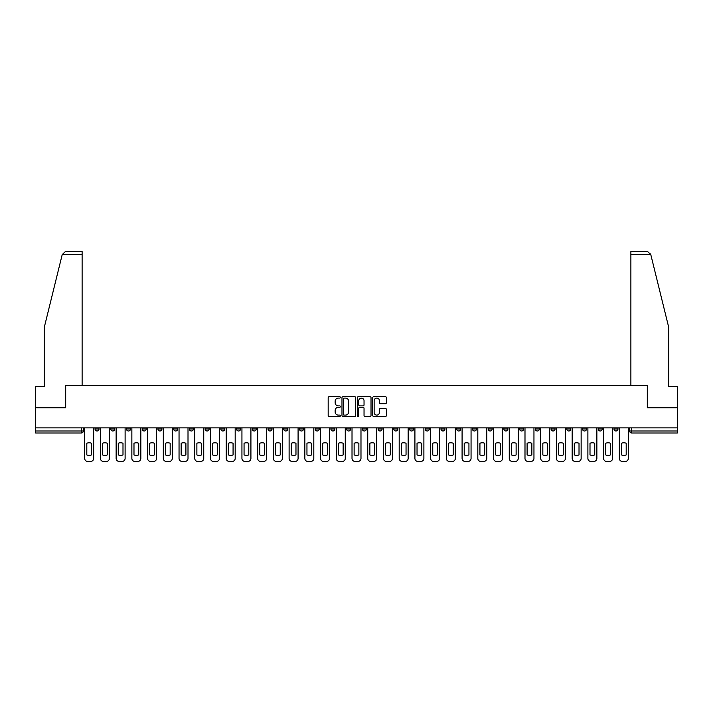 <?xml version="1.0" encoding="UTF-8"?>
<svg xmlns="http://www.w3.org/2000/svg" width="713" height="713" viewBox="0 0 713 713"><rect width="100%" height="100%" fill="white"/><g stroke="black" fill="none" stroke-linecap="round" stroke-linejoin="round"><path stroke-width="1.07" d="M340.368 397.399A0.695 0.695 0 0 0 339.682 396.704L329.165 396.704A0.989 0.989 0 0 0 328.176 397.694L328.176 415.501A0.989 0.989 0 0 0 329.165 416.49L339.682 416.49A0.695 0.695 0 0 0 340.368 415.804A0.695 0.695 0 0 0 339.682 415.109L338.319 415.109A3.164 3.164 0 0 1 335.155 411.945L335.155 410.456A3.164 3.164 0 0 1 338.319 407.292L339.682 407.292A0.695 0.695 0 0 0 340.368 406.597A0.695 0.695 0 0 0 339.682 405.902L338.319 405.902A3.164 3.164 0 0 1 335.155 402.738L335.155 401.259A3.164 3.164 0 0 1 338.319 398.086L339.682 398.086A0.695 0.695 0 0 0 340.368 397.399M613.946 427.871L613.946 428.976L617.975 428.976A2.014 2.014 0 0 1 615.961 430.991A2.014 2.014 0 0 1 613.946 428.976L613.946 427.871M519.599 427.871L519.599 428.976L523.627 428.976A2.014 2.014 0 0 1 521.613 430.991A2.014 2.014 0 0 1 519.599 428.976L519.599 427.871M503.868 427.871L503.868 428.976L507.906 428.976A2.014 2.014 0 0 1 505.891 430.991A2.014 2.014 0 0 1 503.868 428.976L503.868 427.871M409.52 427.871L409.52 428.976L413.558 428.976A2.014 2.014 0 0 1 411.535 430.991A2.014 2.014 0 0 1 409.52 428.976L409.52 427.871M393.799 427.871L393.799 428.976L397.827 428.976A2.014 2.014 0 0 1 395.813 430.991A2.014 2.014 0 0 1 393.799 428.976L393.799 427.871M378.068 427.871L378.068 428.976L382.106 428.976A2.014 2.014 0 0 1 380.091 430.991A2.014 2.014 0 0 1 378.068 428.976L378.068 427.871M346.625 427.871L346.625 428.976L350.653 428.976A2.014 2.014 0 0 1 348.639 430.991A2.014 2.014 0 0 1 346.625 428.976L346.625 427.871M315.173 428.976L315.173 427.871L315.173 428.976A2.014 2.014 0 0 0 317.187 430.991A2.014 2.014 0 0 1 315.173 428.976L319.201 428.976A2.014 2.014 0 0 1 317.187 430.991A2.014 2.014 0 0 0 319.201 428.976L319.201 427.871L319.201 428.976M299.442 428.976L299.442 427.871L299.442 428.976A2.014 2.014 0 0 0 301.465 430.991A2.014 2.014 0 0 1 299.442 428.976L303.48 428.976A2.014 2.014 0 0 1 301.465 430.991M283.721 428.976L283.721 427.871L283.721 428.976A2.014 2.014 0 0 0 285.735 430.991A2.014 2.014 0 0 1 283.721 428.976L287.758 428.976A2.014 2.014 0 0 1 285.735 430.991A2.014 2.014 0 0 0 287.758 428.976L287.758 427.871L287.758 428.976M267.999 427.871L267.999 428.976L272.027 428.976A2.014 2.014 0 0 1 270.013 430.991A2.014 2.014 0 0 1 267.999 428.976L267.999 427.871M252.268 427.871L252.268 428.976L256.306 428.976A2.014 2.014 0 0 1 254.291 430.991A2.014 2.014 0 0 1 252.268 428.976L252.268 427.871M236.547 427.871L236.547 428.976L240.575 428.976A2.014 2.014 0 0 1 238.561 430.991A2.014 2.014 0 0 1 236.547 428.976L236.547 427.871M220.825 428.976L220.825 427.871L220.825 428.976A2.014 2.014 0 0 0 222.839 430.991A2.014 2.014 0 0 1 220.825 428.976L224.853 428.976A2.014 2.014 0 0 1 222.839 430.991M189.373 428.976L189.373 427.871L189.373 428.976A2.014 2.014 0 0 0 191.387 430.991A2.014 2.014 0 0 1 189.373 428.976L193.401 428.976A2.014 2.014 0 0 1 191.387 430.991A2.014 2.014 0 0 0 193.401 428.976L193.401 427.871L193.401 428.976M173.651 428.976L173.651 427.871L173.651 428.976A2.014 2.014 0 0 0 175.665 430.991A2.014 2.014 0 0 1 173.651 428.976L177.68 428.976A2.014 2.014 0 0 1 175.665 430.991A2.014 2.014 0 0 0 177.68 428.976L177.68 427.871L177.68 428.976M157.921 428.976L157.921 427.871L157.921 428.976A2.014 2.014 0 0 0 159.935 430.991A2.014 2.014 0 0 1 157.921 428.976L161.958 428.976A2.014 2.014 0 0 1 159.935 430.991A2.014 2.014 0 0 0 161.958 428.976L161.958 427.871L161.958 428.976M142.199 428.976L142.199 427.871L142.199 428.976A2.014 2.014 0 0 0 144.213 430.991A2.014 2.014 0 0 1 142.199 428.976L146.227 428.976A2.014 2.014 0 0 1 144.213 430.991M126.468 428.976L126.468 427.871L126.468 428.976A2.014 2.014 0 0 0 128.492 430.991A2.014 2.014 0 0 1 126.468 428.976L130.506 428.976A2.014 2.014 0 0 1 128.492 430.991A2.014 2.014 0 0 0 130.506 428.976L130.506 427.871L130.506 428.976M110.747 428.976L110.747 427.871L110.747 428.976A2.014 2.014 0 0 0 112.761 430.991A2.014 2.014 0 0 1 110.747 428.976L114.775 428.976A2.014 2.014 0 0 1 112.761 430.991A2.014 2.014 0 0 0 114.775 428.976L114.775 427.871L114.775 428.976M385.412 403.683A0.989 0.989 0 0 0 386.401 402.693L386.401 397.694A0.989 0.989 0 0 0 385.412 396.704L373.737 396.704A0.989 0.989 0 0 0 372.747 397.694L372.747 415.501A0.989 0.989 0 0 0 373.737 416.49L385.412 416.49A0.989 0.989 0 0 0 386.401 415.501L386.401 409.467A0.989 0.989 0 0 0 385.412 408.478L380.421 408.478A0.989 0.989 0 0 0 379.432 409.467L379.432 412.462A2.647 2.647 0 0 1 376.785 415.109A2.647 2.647 0 0 1 374.138 412.462L374.138 400.733A2.647 2.647 0 0 1 376.785 398.086A2.647 2.647 0 0 1 379.432 400.733L379.432 402.693A0.989 0.989 0 0 0 380.421 403.683L385.412 403.683M62.218 254.594L65.338 251.564L82.12 251.564L82.12 254.594L62.218 254.594L44.322 327.169L44.322 386.642L35.65 386.642L35.65 407.809L65.685 407.809L65.685 385.332L647.315 385.332L647.315 407.809L677.35 407.809L677.35 427.871L35.65 427.871L35.65 430.991L83.332 430.991L83.332 427.871L83.332 430.991A2.014 2.014 0 0 1 81.309 433.005L35.65 433.005L35.65 430.991M35.65 407.809L35.65 427.871M355.635 397.694A0.989 0.989 0 0 0 354.646 396.704L342.971 396.704A0.989 0.989 0 0 0 341.982 397.694L341.982 415.501A0.989 0.989 0 0 0 342.971 416.49L354.646 416.49A0.989 0.989 0 0 0 355.635 415.501L355.635 397.694M358.354 396.704L370.029 396.704A0.989 0.989 0 0 1 371.018 397.694L371.018 415.501A0.989 0.989 0 0 1 370.029 416.49L365.038 416.49A0.989 0.989 0 0 1 364.04 415.501L364.04 408.282A0.989 0.989 0 0 0 363.051 407.292L359.744 407.292A0.989 0.989 0 0 0 358.755 408.282L358.755 415.804A0.695 0.695 0 0 1 358.06 416.49A0.695 0.695 0 0 1 357.365 415.804L357.365 397.694A0.989 0.989 0 0 1 358.354 396.704M629.668 427.871L629.668 430.991L677.35 430.991L677.35 433.005L631.691 433.005A2.014 2.014 0 0 1 629.668 430.991A2.014 2.014 0 0 0 631.691 433.005L631.691 427.871M677.35 427.871L677.35 430.991M617.975 427.871L617.975 428.976A2.014 2.014 0 0 1 615.961 430.991M602.253 427.871L602.253 428.976A2.014 2.014 0 0 1 600.239 430.991A2.014 2.014 0 0 1 598.225 428.976L602.253 428.976M598.225 427.871L598.225 428.976M586.532 427.871L586.532 428.976A2.014 2.014 0 0 1 584.508 430.991A2.014 2.014 0 0 1 582.494 428.976L586.532 428.976M582.494 427.871L582.494 428.976M570.801 427.871L570.801 428.976A2.014 2.014 0 0 1 568.787 430.991A2.014 2.014 0 0 1 566.773 428.976A2.014 2.014 0 0 0 568.787 430.991M566.773 427.871L566.773 428.976L570.801 428.976M555.079 427.871L555.079 428.976A2.014 2.014 0 0 1 553.065 430.991A2.014 2.014 0 0 1 551.042 428.976L555.079 428.976M551.042 427.871L551.042 428.976M539.349 427.871L539.349 428.976A2.014 2.014 0 0 1 537.335 430.991A2.014 2.014 0 0 1 535.32 428.976L539.349 428.976M535.32 427.871L535.32 428.976M523.627 427.871L523.627 428.976M507.906 427.871L507.906 428.976L507.906 427.871M492.175 427.871L492.175 428.976A2.014 2.014 0 0 1 490.161 430.991A2.014 2.014 0 0 1 488.147 428.976L492.175 428.976M488.147 427.871L488.147 428.976M476.453 427.871L476.453 428.976A2.014 2.014 0 0 1 474.439 430.991A2.014 2.014 0 0 1 472.425 428.976L476.453 428.976M472.425 427.871L472.425 428.976M460.732 427.871L460.732 428.976A2.014 2.014 0 0 1 458.709 430.991A2.014 2.014 0 0 1 456.694 428.976L460.732 428.976M456.694 427.871L456.694 428.976M445.001 427.871L445.001 428.976A2.014 2.014 0 0 1 442.987 430.991A2.014 2.014 0 0 1 440.973 428.976L445.001 428.976M440.973 427.871L440.973 428.976M429.279 427.871L429.279 428.976A2.014 2.014 0 0 1 427.265 430.991A2.014 2.014 0 0 1 425.242 428.976L429.279 428.976M425.242 427.871L425.242 428.976M413.558 427.871L413.558 428.976A2.014 2.014 0 0 1 411.535 430.991M397.827 427.871L397.827 428.976M382.106 428.976L382.106 427.871L382.106 428.976A2.014 2.014 0 0 1 380.091 430.991M366.375 427.871L366.375 428.976A2.014 2.014 0 0 1 364.361 430.991A2.014 2.014 0 0 1 362.347 428.976A2.014 2.014 0 0 0 364.361 430.991A2.014 2.014 0 0 0 366.375 428.976L362.347 428.976L362.347 427.871M350.653 428.976L350.653 427.871L350.653 428.976A2.014 2.014 0 0 1 348.639 430.991M334.932 427.871L334.932 428.976A2.014 2.014 0 0 1 332.909 430.991A2.014 2.014 0 0 1 330.894 428.976A2.014 2.014 0 0 0 332.909 430.991M330.894 427.871L330.894 428.976L334.932 428.976M303.48 427.871L303.48 428.976L303.48 427.871M272.027 428.976L272.027 427.871L272.027 428.976A2.014 2.014 0 0 1 270.013 430.991M256.306 428.976L256.306 427.871L256.306 428.976A2.014 2.014 0 0 1 254.291 430.991M240.575 428.976L240.575 427.871L240.575 428.976A2.014 2.014 0 0 1 238.561 430.991M224.853 427.871L224.853 428.976L224.853 427.871M209.132 428.976L209.132 427.871L209.132 428.976A2.014 2.014 0 0 1 207.109 430.991A2.014 2.014 0 0 1 205.094 428.976L209.132 428.976A2.014 2.014 0 0 1 207.109 430.991M205.094 427.871L205.094 428.976M146.227 427.871L146.227 428.976L146.227 427.871M99.054 427.871L99.054 428.976A2.014 2.014 0 0 1 97.039 430.991A2.014 2.014 0 0 1 95.025 428.976A2.014 2.014 0 0 0 97.039 430.991A2.014 2.014 0 0 0 99.054 428.976L99.054 427.871M95.025 427.871L95.025 428.976L99.054 428.976M81.309 427.871L81.309 433.005A2.014 2.014 0 0 0 83.332 430.991M344.058 398.086A0.695 0.695 0 0 0 343.363 398.781L343.363 414.413A0.695 0.695 0 0 0 344.058 415.109L345.493 415.109A3.164 3.164 0 0 0 348.657 411.945L348.657 401.259A3.164 3.164 0 0 0 345.493 398.086L344.058 398.086M364.04 400.786A2.647 2.647 0 0 0 361.402 398.139A2.647 2.647 0 0 0 358.755 400.786L358.755 404.913A0.989 0.989 0 0 0 359.744 405.902L363.051 405.902A0.989 0.989 0 0 0 364.04 404.913L364.04 400.786M86.808 443.245L86.808 454.921A6.301 6.301 139.8 0 0 91.54 454.921L91.54 443.245A6.301 6.301 139.8 0 0 86.808 443.245M84.687 427.871L84.687 458.406A3.021 3.021 139.8 0 0 87.717 461.436L90.64 461.436A3.021 3.021 139.8 0 0 93.661 458.406L93.661 427.871M102.529 443.245L102.529 454.921A6.301 6.301 139.8 0 0 107.271 454.921L107.271 443.245A6.301 6.301 139.8 0 0 102.529 443.245M100.417 427.871L100.417 458.406A3.021 3.021 139.8 0 0 103.438 461.436L106.362 461.436A3.021 3.021 139.8 0 0 109.383 458.406L109.383 427.871M118.26 443.245L118.26 454.921A6.301 6.301 139.8 0 0 122.992 454.921L122.992 443.245A6.301 6.301 139.8 0 0 118.26 443.245M116.139 427.871L116.139 458.406A3.021 3.021 139.8 0 0 119.16 461.436L122.083 461.436A3.021 3.021 139.8 0 0 125.114 458.406L125.114 427.871M82.12 385.332L82.12 254.594M65.587 407.809L65.685 385.332M677.35 407.809L677.35 386.642L668.678 386.642L668.678 327.169L650.604 253.864L650.782 254.594L647.662 251.564L630.88 251.564L630.88 385.332M647.413 407.809L647.315 385.332M133.982 443.245L133.982 454.921A6.301 6.301 139.8 0 0 138.723 454.921L138.723 443.245A6.301 6.301 139.8 0 0 133.982 443.245M131.86 427.871L131.86 458.406A3.021 3.021 139.8 0 0 134.891 461.436L137.814 461.436A3.021 3.021 139.8 0 0 140.835 458.406L140.835 427.871M149.703 443.245L149.703 454.921A6.301 6.301 139.8 0 0 154.445 454.921L154.445 443.245A6.301 6.301 139.8 0 0 149.703 443.245M147.591 427.871L147.591 458.406A3.021 3.021 139.8 0 0 150.612 461.436L153.536 461.436A3.021 3.021 139.8 0 0 156.557 458.406L156.557 427.871M165.434 443.245L165.434 454.921A6.301 6.301 139.8 0 0 170.166 454.921L170.166 443.245A6.301 6.301 139.8 0 0 165.434 443.245M163.313 427.871L163.313 458.406A3.021 3.021 139.8 0 0 166.343 461.436L169.266 461.436A3.021 3.021 139.8 0 0 172.288 458.406L172.288 427.871M181.155 443.245L181.155 454.921A6.301 6.301 139.8 0 0 185.897 454.921L185.897 443.245A6.301 6.301 139.8 0 0 181.155 443.245M179.043 427.871L179.043 458.406A3.021 3.021 139.8 0 0 182.065 461.436L184.988 461.436A3.021 3.021 139.8 0 0 188.009 458.406L188.009 427.871M196.877 443.245L196.877 454.921A6.301 6.301 139.8 0 0 201.619 454.921L201.619 443.245A6.301 6.301 139.8 0 0 196.877 443.245M194.765 427.871L194.765 458.406A3.021 3.021 139.8 0 0 197.786 461.436L200.709 461.436A3.021 3.021 139.8 0 0 203.74 458.406L203.74 427.871M212.608 443.245L212.608 454.921A6.301 6.301 139.8 0 0 217.34 454.921L217.34 443.245A6.301 6.301 139.8 0 0 212.608 443.245M210.487 427.871L210.487 458.406A3.021 3.021 139.8 0 0 213.517 461.436L216.44 461.436A3.021 3.021 139.8 0 0 219.461 458.406L219.461 427.871M228.329 443.245L228.329 454.921A6.301 6.301 139.8 0 0 233.071 454.921L233.071 443.245A6.301 6.301 139.8 0 0 228.329 443.245M226.217 427.871L226.217 458.406A3.021 3.021 139.8 0 0 229.238 461.436L232.162 461.436A3.021 3.021 139.8 0 0 235.183 458.406L235.183 427.871M244.06 443.245L244.06 454.921A6.301 6.301 139.8 0 0 248.792 454.921L248.792 443.245A6.301 6.301 139.8 0 0 244.06 443.245M241.939 427.871L241.939 458.406A3.021 3.021 139.8 0 0 244.96 461.436L247.883 461.436A3.021 3.021 139.8 0 0 250.914 458.406L250.914 427.871M259.782 443.245L259.782 454.921A6.301 6.301 139.8 0 0 264.523 454.921L264.523 443.245A6.301 6.301 139.8 0 0 259.782 443.245M257.66 427.871L257.66 458.406A3.021 3.021 139.8 0 0 260.691 461.436L263.614 461.436A3.021 3.021 139.8 0 0 266.635 458.406L266.635 427.871M275.503 443.245L275.503 454.921A6.301 6.301 139.8 0 0 280.245 454.921L280.245 443.245A6.301 6.301 139.8 0 0 275.503 443.245M273.391 427.871L273.391 458.406A3.021 3.021 139.8 0 0 276.412 461.436L279.336 461.436A3.021 3.021 139.8 0 0 282.357 458.406L282.357 427.871M291.234 443.245L291.234 454.921A6.301 6.301 139.8 0 0 295.966 454.921L295.966 443.245A6.301 6.301 139.8 0 0 291.234 443.245M289.113 427.871L289.113 458.406A3.021 3.021 139.8 0 0 292.143 461.436L295.066 461.436A3.021 3.021 139.8 0 0 298.087 458.406L298.087 427.871M306.955 443.245L306.955 454.921A6.301 6.301 139.8 0 0 311.697 454.921L311.697 443.245A6.301 6.301 139.8 0 0 306.955 443.245M304.843 427.871L304.843 458.406A3.021 3.021 139.8 0 0 307.864 461.436L310.788 461.436A3.021 3.021 139.8 0 0 313.809 458.406L313.809 427.871M322.677 443.245L322.677 454.921A6.301 6.301 139.8 0 0 327.419 454.921L327.419 443.245A6.301 6.301 139.8 0 0 322.677 443.245M320.565 427.871L320.565 458.406A3.021 3.021 139.8 0 0 323.586 461.436L326.509 461.436A3.021 3.021 139.8 0 0 329.54 458.406L329.54 427.871M338.408 443.245L338.408 454.921A6.301 6.301 139.8 0 0 343.14 454.921L343.14 443.245A6.301 6.301 139.8 0 0 338.408 443.245M336.286 427.871L336.286 458.406A3.021 3.021 139.8 0 0 339.317 461.436L342.24 461.436A3.021 3.021 139.8 0 0 345.261 458.406L345.261 427.871M354.129 443.245L354.129 454.921A6.301 6.301 139.8 0 0 358.871 454.921L358.871 443.245A6.301 6.301 139.8 0 0 354.129 443.245M352.017 427.871L352.017 458.406A3.021 3.021 139.8 0 0 355.038 461.436L357.962 461.436A3.021 3.021 139.8 0 0 360.983 458.406L360.983 427.871M369.86 443.245L369.86 454.921A6.301 6.301 139.8 0 0 374.592 454.921L374.592 443.245A6.301 6.301 139.8 0 0 369.86 443.245M367.739 427.871L367.739 458.406A3.021 3.021 139.8 0 0 370.76 461.436L373.683 461.436A3.021 3.021 139.8 0 0 376.714 458.406L376.714 427.871M385.581 443.245L385.581 454.921A6.301 6.301 139.8 0 0 390.323 454.921L390.323 443.245A6.301 6.301 139.8 0 0 385.581 443.245M383.46 427.871L383.46 458.406A3.021 3.021 139.8 0 0 386.491 461.436L389.414 461.436A3.021 3.021 139.8 0 0 392.435 458.406L392.435 427.871M401.303 443.245L401.303 454.921A6.301 6.301 139.8 0 0 406.045 454.921L406.045 443.245A6.301 6.301 139.8 0 0 401.303 443.245M399.191 427.871L399.191 458.406A3.021 3.021 139.8 0 0 402.212 461.436L405.136 461.436A3.021 3.021 139.8 0 0 408.157 458.406L408.157 427.871M417.034 443.245L417.034 454.921A6.301 6.301 139.8 0 0 421.766 454.921L421.766 443.245A6.301 6.301 139.8 0 0 417.034 443.245M414.913 427.871L414.913 458.406A3.021 3.021 139.8 0 0 417.934 461.436L420.857 461.436A3.021 3.021 139.8 0 0 423.887 458.406L423.887 427.871M432.755 443.245L432.755 454.921A6.301 6.301 139.8 0 0 437.497 454.921L437.497 443.245A6.301 6.301 139.8 0 0 432.755 443.245M430.643 427.871L430.643 458.406A3.021 3.021 139.8 0 0 433.664 461.436L436.588 461.436A3.021 3.021 139.8 0 0 439.609 458.406L439.609 427.871M448.477 443.245L448.477 454.921A6.301 6.301 139.8 0 0 453.218 454.921L453.218 443.245A6.301 6.301 139.8 0 0 448.477 443.245M446.365 427.871L446.365 458.406A3.021 3.021 139.8 0 0 449.386 461.436L452.309 461.436A3.021 3.021 139.8 0 0 455.34 458.406L455.34 427.871M464.208 443.245L464.208 454.921A6.301 6.301 139.8 0 0 468.94 454.921L468.94 443.245A6.301 6.301 139.8 0 0 464.208 443.245M462.086 427.871L462.086 458.406A3.021 3.021 139.8 0 0 465.117 461.436L468.04 461.436A3.021 3.021 139.8 0 0 471.061 458.406L471.061 427.871M479.929 443.245L479.929 454.921A6.301 6.301 139.8 0 0 484.671 454.921L484.671 443.245A6.301 6.301 139.8 0 0 479.929 443.245M477.817 427.871L477.817 458.406A3.021 3.021 139.8 0 0 480.838 461.436L483.762 461.436A3.021 3.021 139.8 0 0 486.783 458.406L486.783 427.871M495.66 443.245L495.66 454.921A6.301 6.301 139.8 0 0 500.392 454.921L500.392 443.245A6.301 6.301 139.8 0 0 495.66 443.245M493.539 427.871L493.539 458.406A3.021 3.021 139.8 0 0 496.56 461.436L499.483 461.436A3.021 3.021 139.8 0 0 502.513 458.406L502.513 427.871M511.381 443.245L511.381 454.921A6.301 6.301 139.8 0 0 516.123 454.921L516.123 443.245A6.301 6.301 139.8 0 0 511.381 443.245M509.26 427.871L509.26 458.406A3.021 3.021 139.8 0 0 512.29 461.436L515.214 461.436A3.021 3.021 139.8 0 0 518.235 458.406L518.235 427.871M527.103 443.245L527.103 454.921A6.301 6.301 139.8 0 0 531.845 454.921L531.845 443.245A6.301 6.301 139.8 0 0 527.103 443.245M524.991 427.871L524.991 458.406A3.021 3.021 139.8 0 0 528.012 461.436L530.935 461.436A3.021 3.021 139.8 0 0 533.957 458.406L533.957 427.871M542.834 443.245L542.834 454.921A6.301 6.301 139.8 0 0 547.566 454.921L547.566 443.245A6.301 6.301 139.8 0 0 542.834 443.245M540.712 427.871L540.712 458.406A3.021 3.021 139.8 0 0 543.734 461.436L546.657 461.436A3.021 3.021 139.8 0 0 549.687 458.406L549.687 427.871M558.555 443.245L558.555 454.921A6.301 6.301 139.8 0 0 563.297 454.921L563.297 443.245A6.301 6.301 139.8 0 0 558.555 443.245M556.443 427.871L556.443 458.406A3.021 3.021 139.8 0 0 559.464 461.436L562.388 461.436A3.021 3.021 139.8 0 0 565.409 458.406L565.409 427.871M574.277 443.245L574.277 454.921A6.301 6.301 139.8 0 0 579.018 454.921L579.018 443.245A6.301 6.301 139.8 0 0 574.277 443.245M572.165 427.871L572.165 458.406A3.021 3.021 139.8 0 0 575.186 461.436L578.109 461.436A3.021 3.021 139.8 0 0 581.14 458.406L581.14 427.871M590.007 443.245L590.007 454.921A6.301 6.301 139.8 0 0 594.74 454.921L594.74 443.245A6.301 6.301 139.8 0 0 590.007 443.245M587.886 427.871L587.886 458.406A3.021 3.021 139.8 0 0 590.917 461.436L593.84 461.436A3.021 3.021 139.8 0 0 596.861 458.406L596.861 427.871M605.729 443.245L605.729 454.921A6.301 6.301 139.8 0 0 610.471 454.921L610.471 443.245A6.301 6.301 139.8 0 0 605.729 443.245M603.617 427.871L603.617 458.406A3.021 3.021 139.8 0 0 606.638 461.436L609.562 461.436A3.021 3.021 139.8 0 0 612.583 458.406L612.583 427.871M621.46 443.245L621.46 454.921A6.301 6.301 139.8 0 0 626.192 454.921L626.192 443.245A6.301 6.301 139.8 0 0 621.46 443.245M619.339 427.871L619.339 458.406A3.021 3.021 139.8 0 0 622.36 461.436L625.283 461.436A3.021 3.021 139.8 0 0 628.313 458.406L628.313 427.871M650.782 254.594L630.88 254.594"/></g></svg>
